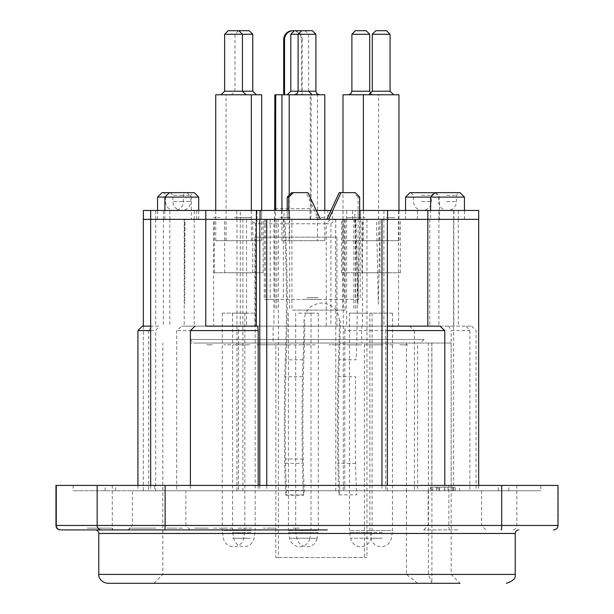 <?xml version="1.0" encoding="UTF-8"?>
<svg xmlns="http://www.w3.org/2000/svg" width="614" height="614" viewBox="0 0 614 614"><rect width="100%" height="100%" fill="white"/><g stroke="black" fill="none" stroke-linecap="round" stroke-linejoin="round"><path stroke-width="0.46" stroke-dasharray="3.07 2.3" d="M280.575 529.905L269.592 529.905L280.575 529.905M177.108 529.905L167.123 529.905L177.108 529.905M108.179 529.905L99.698 529.905L108.179 529.905M227.855 529.905L218.968 529.905L227.855 529.905M293.254 528.132L299.202 528.132L293.254 528.132M251.801 528.132L237.265 528.132L251.801 528.132M232.783 528.132L212.574 528.132L232.783 528.132M218.968 528.132L227.855 528.132L218.968 528.132M167.86 528.132L183.164 528.132L167.86 528.132M172.841 528.132L167.123 528.132L172.841 528.132M194.615 528.132L208.484 528.132L194.615 528.132M129.009 528.132L155.802 528.132L129.009 528.132M111.702 528.132L87.411 528.132L111.702 528.132M99.698 528.132L108.179 528.132L99.698 528.132M276.2 528.132L263.521 528.132L276.2 528.132M275.755 528.132L269.592 528.132L275.755 528.132M180.693 192.65L193.372 192.65L180.693 192.65M173.363 192.65L186.042 192.65L173.363 192.65M446.424 192.65L459.103 192.65L446.424 192.65M421.381 192.65L434.052 192.65L421.381 192.65M457.407 525.461L428.15 525.461L457.407 525.461M457.829 529.905L423.706 529.905L457.829 529.905M87.411 529.905L60.418 529.905M162.134 529.905L128.004 529.905L190.294 529.905L185.85 525.461L132.455 525.461L185.85 525.461L185.85 490.755L132.455 490.755L185.85 490.755M263.521 529.905L286.7 529.905L263.521 529.905M147.099 529.905L121.365 529.905L147.099 529.905M199.366 529.905L186.771 529.905L199.366 529.905M166.363 529.905L183.164 529.905L166.363 529.905M224.026 529.905L212.574 529.905L224.026 529.905M244.955 529.905L259.1 529.905L244.955 529.905M296.224 529.905L290.268 529.905L296.224 529.905M327.277 529.905L128.004 529.905L132.455 525.461L132.455 490.755M457.407 490.755L428.15 490.755L457.407 490.755M222.237 326.134L423.913 326.134L361.7 326.134L361.7 343.042L190.11 343.042L273.123 343.042L273.123 326.134L246.552 326.134L429.8 326.134L336.94 326.134L336.94 237.15L254.91 237.15L254.91 326.134L184.2 326.134L213.595 326.134L213.595 219.351L184.568 219.351L184.768 304.306L184.998 219.351M275.839 343.042L451.16 343.042L364.417 343.042L364.417 557.497L275.839 557.497L275.839 343.042L273.123 343.042M361.7 343.042L364.417 343.042M275.839 557.497L278.388 557.497L278.388 219.351L274.397 219.351L273.944 223.795L273.944 326.134L273.123 326.134M387.373 330.578L385.753 330.578L385.293 326.134L387.373 326.134M385.753 330.578L385.753 490.755L444.797 490.755L444.797 485.413M466.179 326.134L469.902 330.578L451.16 330.578L448.734 326.134L471.621 326.134L453.823 326.134L453.823 219.351L458.274 219.351L343.295 219.351L343.295 490.755L176.678 490.755L176.678 330.578L181.821 326.134L238.946 326.134L238.493 330.578L176.678 330.578M469.902 330.578L469.902 490.755L451.16 490.755L451.16 330.578M409.507 326.134L414.396 330.578L344.784 330.578L345.237 326.134L409.507 326.134L398.547 326.134L398.547 219.351M414.396 330.578L414.396 490.755L344.784 490.755L344.784 330.578M190.401 485.413L190.401 490.755L258.202 490.755L258.202 485.413M142.379 326.134L151.904 326.134L148.649 330.578L137.927 330.578M150.66 330.578L155.718 330.578L158.742 326.134L150.66 326.134M148.649 330.578L148.649 490.755L137.927 490.755L155.718 490.755L155.718 330.578M238.493 330.578L238.493 490.755M330.908 223.795L335.029 219.351L330.248 219.351L326.241 223.795L330.908 223.795L330.908 326.134L326.241 326.134L326.241 223.795L255.378 223.795L255.378 326.134L326.241 326.134M255.309 219.351L260.052 223.795L255.378 223.795L250.527 219.351L255.309 219.351L198.245 219.351L274.397 219.351M278.388 219.351L259.783 219.351M258.202 490.755L387.373 490.755L387.334 219.351L402.615 219.351L387.373 219.351M387.334 219.351L453.823 219.351M237.004 490.755L236.966 219.351L343.295 219.351M237.004 219.351L256.391 219.351M445.917 219.351L464.437 219.351L445.917 219.351M330.248 219.351L250.527 219.351M335.029 219.351L436.078 219.351L362.974 219.351L362.521 223.795L362.521 326.134L423.414 326.134L330.908 326.134M359.651 197.102L358.108 197.102L358.108 219.351L360.203 219.351L264.296 219.351L362.974 219.351M184.377 219.351L164.897 219.351L184.377 219.351M189.757 219.351L157.568 219.351L189.757 219.351M424.366 219.351L405.578 219.351L424.366 219.351M195.045 326.134L205.759 326.134L195.045 326.134M361.7 326.134L362.521 326.134M273.944 326.134L255.378 326.134M438.918 219.351L438.918 326.134L453.823 326.134M448.734 326.134L438.918 326.134M451.16 490.755L414.396 490.755M439.908 326.134L385.293 326.134M444.797 490.755L469.902 490.755M240.304 219.351L240.304 326.134L238.946 326.134M158.742 326.134L151.904 326.134M257.742 326.134L205.759 326.134M181.821 326.134L240.304 326.134M383.896 219.351L383.896 326.134M387.334 490.755L385.753 490.755M346.595 219.351L346.595 326.134L398.547 326.134M345.237 326.134L346.595 326.134M344.784 490.755L343.295 490.755M358.108 197.102L353.679 192.65L355.299 192.65M316.271 210.448L287.245 210.448L287.245 219.351L287.245 210.448L289.163 210.448M288.787 219.351L288.787 210.448M366.965 219.351L366.965 557.497L364.417 557.497M278.388 557.497L366.965 557.497M291.673 192.65L306.156 192.65L318.543 219.351M339.197 192.65L353.679 192.65M410.029 192.65L434.942 192.65M464.437 197.102L405.578 197.102M162.012 192.65L194.262 192.65M198.713 197.102L157.568 197.102M435.073 192.65L459.993 192.65M169.817 219.351L169.817 326.134M155.718 490.755L190.401 490.755M163.393 219.351L163.393 326.134M194.177 219.351L194.177 326.134M176.678 490.755L148.649 490.755M406.437 343.042L406.437 490.755L417.643 490.755L417.643 343.042M431.819 343.042L431.819 490.755L428.411 490.755L428.411 574.405L431.903 583.3L153.945 583.3L460.055 583.3L107.673 583.3M428.411 490.755L428.411 343.042M428.411 574.405L162.84 574.405L406.437 574.405L406.437 490.755M307.959 192.65L306.156 192.65M451.16 343.042L451.16 574.405L460.055 583.3L431.903 583.3L431.903 343.042M417.643 583.3L406.437 574.405M55.966 485.413L558.034 485.413M430.368 487.194L455.296 487.194L430.368 487.194L430.368 490.755L453.692 490.755L453.692 487.194M453.692 490.755L451.075 490.755L451.075 487.194M453.477 490.755L453.477 487.194M451.075 490.755L437.314 490.755L437.314 487.194L437.345 490.755L444.574 490.755L444.574 487.194M438.864 490.755L438.864 487.194M444.574 490.755L432.885 490.755L432.885 487.194M455.296 490.755L455.296 487.194L455.296 490.755M432.885 490.755L448.074 490.755L430.767 490.755L430.767 487.194M448.074 490.755L448.074 487.194M459.449 490.755L73.12 490.755L540.88 490.755L459.449 490.755L459.449 485.413L73.12 485.413L73.12 490.755M430.767 490.755L430.368 490.755M115.716 490.755L115.716 485.413L73.12 485.413M105.14 490.755L105.14 485.413M498.284 490.755L498.284 485.413L540.88 485.413L540.88 490.755M508.86 490.755L508.86 485.413L154.551 485.413L154.551 490.755M407.036 490.755L417.643 490.755M508.86 485.413L540.88 485.413M115.716 485.413L154.551 485.413M498.284 485.413L459.449 485.413M304.828 320.784L303.999 320.784A146.239 13.999 90 0 1 303.001 359.819A88.984 8.519 -90 0 0 302.502 376.727A230.741 22.089 -90 0 0 302.41 463.347A88.984 8.519 -90 0 0 303.577 494.884L304.321 490.471A88.984 8.519 90 0 1 303.201 458.988A221.838 21.237 90 0 1 303.362 377.334A88.984 8.519 90 0 1 303.823 361.723A154.835 14.828 -90 0 0 304.828 320.784M339.435 320.784L340.263 320.784A154.835 14.828 90 0 1 339.25 361.723A88.984 8.519 -90 0 0 338.79 377.334A221.838 21.237 -90 0 0 338.636 458.988A88.984 8.519 -90 0 0 339.749 490.471L339.012 494.884A88.984 8.519 90 0 1 337.846 463.347A230.741 22.089 90 0 1 337.938 376.727A88.984 8.519 90 0 1 338.437 359.819A146.239 13.999 -90 0 0 339.435 320.784C338.491 310.001 332.619 304.068 321.82 302.994C311.068 304.068 305.127 310.001 303.999 320.784M339.012 494.884L356.726 494.884A88.984 8.519 -90 0 1 355.56 463.347A230.741 22.089 -90 0 1 355.652 376.727L337.938 376.727M284.696 463.347A230.741 22.089 90 0 1 284.789 376.727A88.984 8.519 90 0 1 285.287 359.819A146.239 13.999 -90 0 0 283.875 219.351L285.172 219.351L285.026 222.061A154.835 14.828 90 0 1 286.101 361.723A88.984 8.519 -90 0 0 285.648 377.334A221.838 21.237 -90 0 0 285.487 458.988A88.984 8.519 -90 0 0 286.608 490.471L285.863 494.884A88.984 8.519 90 0 1 284.696 463.347L302.41 463.347M302.502 376.727L284.789 376.727M303.577 494.884L285.863 494.884M274.842 208.668L310.27 208.668L310.27 94.771L301.413 94.771L301.413 39.595A8.895 8.857 90 0 0 292.556 30.7M317.522 240.703L281.926 240.703L317.522 240.703L317.522 94.771L274.842 94.771M294.336 30.746A8.895 8.857 -90 0 1 302.265 39.595L301.413 39.595M311.121 210.448L275.694 210.448A8.895 0.852 90 0 1 274.842 219.351L310.27 219.351A8.895 0.852 -90 0 0 311.121 210.448L311.121 94.771L310.27 94.771M285.172 219.351L310.27 219.351M310.101 219.351L310.101 210.448L256.959 210.448L261.61 210.448L261.61 219.351L196.703 219.351L354.738 219.351A8.895 0.852 90 0 1 355.59 210.448L284.727 210.448A8.895 0.852 -90 0 0 283.875 219.351M310.27 208.668L310.101 210.448L417.382 210.448L355.59 210.448M359.651 210.448L358.108 210.448L358.108 219.351L387.611 219.351M478.72 219.351L143.369 219.351M180.14 219.351L183.548 219.351L180.14 219.351M172.81 219.351L176.218 219.351L172.81 219.351M420.828 219.351L424.236 219.351L420.828 219.351M445.871 219.351L449.279 219.351L445.871 219.351M274.842 219.351L261.61 219.351M301.413 94.771L302.265 94.771L302.265 39.595M302.265 94.771L311.121 94.771M354.738 219.351A146.239 13.999 90 0 1 356.151 359.819L338.437 359.819M303.001 359.819L285.287 359.819M304.321 490.471L286.608 490.471M303.201 458.988L285.487 458.988M285.886 495.206L303.6 495.206M352.474 219.351L352.474 210.448M332.473 219.351L332.473 210.448M281.611 219.351L281.611 210.448L284.727 210.448M281.611 210.448L261.61 210.448M256.959 219.351L256.959 210.448M274.673 219.351L274.673 210.448M327.799 219.351L314.936 219.351L327.799 219.351L327.815 210.448M358.108 210.448L330.938 210.448M150.699 210.448L169.855 210.448L150.699 210.448M169.855 219.351L169.855 210.448M163.431 219.351L163.431 210.448M143.369 210.448L478.72 210.448M194.216 219.351L194.216 210.448M240.358 219.351L251.065 219.351L234.41 219.351L240.358 219.351L240.343 210.448M236.758 219.351L236.758 210.448M343.049 219.351L343.049 210.448M346.634 219.351L346.634 210.448M398.593 219.351L398.593 210.448M438.956 219.351L438.956 210.448M453.861 219.351L453.861 210.448M387.611 210.448L383.934 210.448L387.611 210.448M383.934 219.351L383.934 210.448M180.14 210.448L183.548 210.448L180.14 210.448M172.81 210.448L176.218 210.448L172.81 210.448M417.382 219.351L417.382 210.448L430.629 210.448L430.629 219.351M445.871 210.448L449.279 210.448L445.871 210.448M356.373 343.042L350.778 343.042L356.373 343.042M286.477 219.351L279.854 219.351L286.477 219.351M378.331 343.042L369.536 343.042L378.331 343.042M330.34 343.042L336.15 343.042L330.34 343.042M295.557 343.042L287.559 343.042L295.557 343.042M237.871 343.042L233.627 343.042L237.871 343.042M289.156 343.042L283.553 343.042L289.156 343.042M287.559 344.822L279.286 344.822L287.559 344.822M283.553 344.822L289.156 344.822L283.553 344.822M399.752 344.822L407.788 344.822L399.752 344.822M300.622 344.822L308.105 344.822L300.622 344.822M234.233 344.822L249.998 344.822L234.233 344.822M212.329 344.822L206.772 344.822L212.329 344.822M241.617 344.822L223.795 344.822L241.617 344.822M240.412 344.822L233.627 344.822L240.412 344.822M256.836 344.822L278.51 344.822L256.836 344.822M287.897 344.822L300.399 344.822L287.897 344.822M315.297 344.822L303.285 344.822L315.297 344.822M331.752 344.822L340.593 344.822L331.752 344.822M336.15 344.822L329.043 344.822L336.15 344.822M356.189 344.822L343.679 344.822L356.189 344.822M383.228 344.822L364.685 344.822L383.228 344.822M369.536 344.822L378.331 344.822L369.536 344.822M393.229 344.822L386.083 344.822L393.229 344.822M346.626 344.822L362.252 344.822L346.626 344.822M355.675 344.822L350.778 344.822L355.675 344.822M213.411 217.571L219.896 217.571L213.411 217.571M394.641 217.571L386.114 217.571L394.641 217.571M347.11 217.571L364.939 217.571L347.11 217.571M356.864 217.571L351.154 217.571L356.864 217.571M324.115 217.571L314.936 217.571L324.115 217.571M234.41 217.571L251.065 217.571L234.41 217.571M282.102 217.571L291.12 217.571L282.102 217.571M279.854 217.571L286.477 217.571L279.854 217.571M423.476 339.481L189.987 339.481L423.476 339.481M419.938 343.042L193.54 343.042L419.938 343.042M318.781 343.042L295.219 343.042L318.781 343.042M255.654 343.042L232.092 343.042L255.654 343.042M372.575 343.042L349.013 343.042L372.575 343.042M392.952 343.042L369.39 343.042L392.952 343.042M311.505 343.042L287.943 343.042L311.505 343.042M245.316 343.042L221.754 343.042L245.316 343.042M285.633 343.042L293.646 343.042L285.633 343.042M399.729 343.042L407.788 343.042L399.729 343.042M295.204 343.042L308.105 343.042L295.204 343.042M236.167 343.042L249.998 343.042L236.167 343.042M213.687 343.042L206.772 343.042L213.687 343.042M235.822 343.042L248.67 343.042L235.822 343.042M271.549 343.042L250.957 343.042L271.549 343.042M286.961 343.042L300.399 343.042L286.961 343.042M308.911 343.042L320.654 343.042L308.911 343.042M340.593 343.042L323.931 343.042L340.593 343.042M349.834 343.042L361.147 343.042L349.834 343.042M364.685 343.042L383.228 343.042L364.685 343.042M386.083 343.042L393.229 343.042L386.083 343.042M362.252 343.042L346.626 343.042L362.252 343.042M306.946 297.66L318.113 297.66L306.946 297.66M378.301 304.306L380.097 219.351L376.474 219.351L378.301 304.306M376.474 219.351L345.053 219.351L345.053 310.116L291.903 310.116L291.903 219.351L246.552 219.351L246.552 326.134L207.279 326.134L336.94 326.134M184.568 219.351L359.95 219.351L357.939 304.306L355.905 219.351M359.942 219.351L380.097 219.351M336.94 237.15L254.91 237.15M254.91 326.134L278.38 326.134M313.47 326.134L246.552 326.134M270.145 299.432L360.203 299.432L264.296 299.432L270.145 299.432L270.145 219.351M305.925 299.432L318.113 299.432L305.925 299.432M213.595 219.351L246.552 219.351M291.903 219.351L345.053 219.351M283.975 219.351L274.174 219.351L283.975 219.351M213.641 219.351L207.194 219.351L213.641 219.351M287.866 219.351L326.134 219.351L287.866 219.351M224.739 219.351L263.091 219.351L224.739 219.351M341.66 219.351L380.012 219.351L341.66 219.351M362.037 219.351L400.397 219.351L362.037 219.351M280.59 219.351L318.858 219.351L280.59 219.351M214.401 219.351L252.761 219.351L214.401 219.351M345.053 310.116L291.903 310.116M342.773 219.351L342.773 310.116M355.621 219.351L355.621 310.116M353.879 219.351L353.879 310.116M275.049 219.351L275.049 310.116M276.784 219.351L276.784 310.116M289.631 219.351L289.631 310.116M214.401 272.739L252.761 272.739L214.401 272.739M362.037 272.739L400.397 272.739L362.037 272.739M341.66 272.739L380.012 272.739L341.66 272.739M224.739 272.739L263.091 272.739L224.739 272.739M392.423 313.125L369.874 313.125L392.423 313.125M392.476 313.125L392.476 530.542L369.897 530.542L392.407 530.542M382.238 532.461L370.065 532.461L382.238 532.461M379.982 94.771L393.628 94.771L379.982 94.771M390.074 34.261L372.276 34.261M342.996 94.771L398.97 94.771M375.837 30.7L386.513 30.7M398.885 240.703L363.373 240.703L398.885 240.703M367.978 313.125L349.489 313.125L367.978 313.125M369.513 530.542L349.604 530.542L369.513 530.542M369.382 532.461L349.773 532.461L369.382 532.461M351.177 94.771L373.251 94.771L351.177 94.771M369.689 34.261L351.891 34.261M355.452 30.7L366.128 30.7M372.115 240.703L342.996 240.703L372.115 240.703M298.642 313.125L311.022 313.125L298.642 313.125M311.022 313.125L311.022 530.542L288.434 530.542L310.976 530.542M310.807 532.461L288.595 532.461L310.861 532.461L309.84 538.248L289.608 538.248L309.84 538.248A10.269 10.269 0 0 1 289.608 538.248L288.588 532.461M287.321 94.771L312.181 94.771L287.321 94.771M315.895 34.261L290.829 34.261M317.522 94.771L324.798 94.771M294.382 30.7L312.342 30.7M235.154 313.125L255.171 313.125L235.154 313.125M251.057 530.542L232.714 530.542L251.057 530.542M250.949 532.461L232.883 532.461L250.949 532.461M235.945 94.771L256.33 94.771L235.945 94.771M252.768 34.261L224.64 34.261M215.737 94.771L261.664 94.771M228.201 30.7L249.207 30.7M230.143 240.703L261.664 240.703L230.143 240.703M305.918 313.125L318.298 313.125L305.918 313.125M318.298 313.125L318.298 530.542L295.71 530.542L318.252 530.542M318.083 532.461L295.871 532.461L318.136 532.461L317.116 538.248L296.884 538.248L317.116 538.248A10.269 10.269 0 0 1 296.884 538.248L295.864 532.461M294.597 94.771L319.457 94.771L294.597 94.771M305.296 240.703L324.798 240.703L305.296 240.703M222.283 313.125L244.84 313.125L222.283 313.125M222.237 313.125L222.237 530.542L244.809 530.542L222.306 530.542M232.468 532.461L244.648 532.461L232.468 532.461M234.732 94.771L221.078 94.771L234.732 94.771M215.821 240.703L251.333 240.703L215.821 240.703M180.953 201.553L190.701 201.553L180.953 201.553M180.953 195.321L190.701 195.321L180.953 195.321M173.624 201.553L183.371 201.553L173.624 201.553M173.624 195.321L183.371 195.321L173.624 195.321M446.677 201.553L456.432 201.553L446.677 201.553M446.677 195.321L456.432 195.321L446.677 195.321M421.634 201.553L431.389 201.553L421.634 201.553M421.634 195.321L431.389 195.321L421.634 195.321M381.977 485.413L381.977 490.755M266.76 485.413L266.76 490.755M259.783 485.413L259.783 490.755M335.781 219.351L335.781 490.755M242.868 219.351L242.868 490.755M98.777 574.405L515.223 574.405M515.223 533.466L98.777 533.466M553.321 529.905A4.451 4.428 90 0 0 557.75 525.461L558.034 525.461M55.966 525.461L557.75 525.461L557.75 485.413M449.31 529.905A4.451 0.43 -90 0 1 449.011 528.608A4.451 0.43 -90 0 1 448.88 525.461L448.88 485.413M516.85 485.413L516.85 525.461A4.451 4.428 -90 0 1 512.421 529.905M439.601 490.755L439.601 487.194M452.587 490.755L452.587 487.194M444.828 490.755L444.828 487.194M436.516 490.755L436.516 487.194M112.293 485.413L112.293 525.461A4.451 0.43 -90 0 0 112.416 528.608M355.56 463.347L337.846 463.347M355.376 219.351L355.376 299.432M358.131 219.351L358.131 299.432M344.669 219.351L344.669 299.432M335.704 219.351L335.704 299.432M283.338 219.351L283.338 299.432M274.918 219.351L274.918 299.432M265.624 219.351L265.624 299.432M382.138 538.248L371.063 538.248L382.138 538.248M372.276 91.21L390.074 91.21M368.592 538.248L350.678 538.248L368.592 538.248M351.891 91.21L369.689 91.21M290.829 91.21L315.895 91.21M250.305 538.248L233.757 538.248L250.305 538.248M224.64 91.21L252.768 91.21M232.568 538.248L243.651 538.248L232.568 538.248M170.232 192.65L172.902 195.321L172.902 201.553A8.895 8.895 0 0 0 181.805 210.448A8.895 8.895 0 0 0 190.701 201.553L190.701 195.321L193.372 192.65M162.902 192.65L164.805 193.448L165.573 195.321L165.573 201.553A8.895 8.895 0 0 0 174.476 210.448A8.895 8.895 0 0 0 183.371 201.553L183.371 195.321L184.139 193.448L186.042 192.65M435.963 192.65L438.634 195.321L438.634 201.553A8.895 8.895 0 0 0 447.529 210.448A8.895 8.895 0 0 0 456.432 201.553L456.432 195.321L459.103 192.65M410.919 192.65L413.59 195.321L413.59 201.553A8.895 8.895 0 0 0 422.486 210.448A8.895 8.895 0 0 0 431.389 201.553L431.389 195.321L434.052 192.65M428.15 490.755L428.15 525.461L423.706 529.905M481.545 490.755L481.545 525.461L485.996 529.905M471.621 326.134L476.073 330.578L476.073 490.755M137.927 485.413L137.927 490.755M453.631 219.351L453.631 490.755M478.674 485.413L478.674 490.755M387.373 490.755L387.373 485.413M236.966 490.755L236.966 219.351M435.011 192.719L439.394 197.102L439.394 219.351M405.578 219.351L405.578 210.448M186.932 192.65L191.376 197.102L191.376 219.351M157.568 219.351L157.568 210.448M198.713 219.351L198.713 210.448M164.897 219.351L164.897 210.448M464.437 219.351L464.437 210.448M458.274 219.351L458.274 326.134M150.66 485.413L150.66 490.755M155.726 219.351L155.726 326.134M143.331 326.134L143.331 490.755M153.945 583.3L162.84 574.405L162.84 343.042M196.703 219.351L196.703 210.448M155.764 219.351L155.764 210.448M453.677 219.351L453.677 210.448M458.32 219.351L458.32 210.448M424.013 339.481L420.46 343.042M189.987 339.481L193.54 343.042M184.2 219.351L184.2 326.134M429.8 219.351L429.8 326.134M360.203 219.351L360.203 299.432M264.296 219.351L264.296 299.432M252.761 272.739L252.761 219.351M214.317 272.739L214.317 219.351M400.397 272.739L400.397 219.351M361.953 272.739L361.953 219.351M380.012 272.739L380.012 219.351M341.568 272.739L341.568 219.351M263.091 272.739L263.091 219.351M224.647 272.739L224.647 219.351M369.874 313.125L369.874 530.542M370.042 532.461L371.063 538.248A10.269 10.269 0 0 0 391.287 538.248L392.308 532.461M398.97 240.703L398.97 210.448M363.373 240.703L363.373 210.448M349.489 313.125L349.489 530.542M372.092 313.125L372.092 530.542M349.658 532.461L350.678 538.248A10.269 10.269 0 0 0 370.902 538.248L371.923 532.461M370.979 93.957L373.251 94.771M378.592 240.703L378.592 94.771M342.996 240.703L342.996 192.65M288.426 313.125L288.426 530.542M308.619 91.21L308.619 34.261L305.066 30.7M281.926 240.703L281.926 210.448M232.568 313.125L232.568 530.542M255.171 313.125L255.171 530.542M232.737 532.461L233.757 538.248A10.269 10.269 0 0 0 253.981 538.248L255.002 532.461M238.531 30.7L234.97 34.261L234.97 91.21L231.409 94.771M261.664 240.703L261.664 210.448M226.075 240.703L226.075 94.771M295.702 313.125L295.702 530.542M324.798 240.703L324.798 210.448M289.202 240.703L289.202 195.137M244.84 313.125L244.84 530.542M222.406 532.461L223.427 538.248A10.269 10.269 0 0 0 243.651 538.248L244.671 532.461M251.333 240.703L251.333 210.448M215.737 240.703L215.737 210.448"/><path stroke-width="0.92" d="M101.579 529.905A4.451 4.428 -90 0 1 97.15 525.461L55.966 525.461C56.204 528.14 57.685 529.621 60.418 529.905L327.277 529.905M190.294 529.905L162.134 529.905M87.411 529.905L128.004 529.905M387.373 330.578L444.797 330.578L439.908 326.134L387.373 326.134M444.797 485.413L444.797 330.578M195.045 326.134L190.401 330.578L258.202 330.578L257.742 326.134L213.595 326.134M190.401 330.578L190.401 485.413M258.202 485.413L258.202 330.578M150.66 326.134L142.379 326.134L137.927 330.578L150.66 330.578M387.373 485.413L387.373 219.351L260.06 219.351L260.06 210.448L143.369 210.448L143.369 219.351L150.66 219.351L150.66 485.413M150.699 210.448L150.699 219.351L259.783 219.351L259.783 485.413M205.759 219.351L205.759 326.134L222.237 326.134M427.812 219.351L427.812 326.134M326.809 219.351L339.197 192.65L355.299 192.65L359.651 197.102L359.651 219.351M341 192.65L328.674 219.351M291.673 192.65L287.245 197.102L288.787 197.102L293.292 192.65L291.673 192.65M287.245 210.448L287.245 197.102M288.787 210.448L288.787 197.102M435.011 192.719L410.029 192.65L405.578 197.102L464.437 197.102L459.993 192.65L435.073 192.65L430.629 197.102L430.629 210.448L417.382 210.448M169.341 192.65L162.012 192.65L157.568 197.102L198.713 197.102L194.262 192.65L169.341 192.65L164.897 197.102L164.897 210.448M256.345 219.351L256.345 326.134M320.416 219.351L307.959 192.65L293.292 192.65M506.327 583.3C513.043 581.228 516.013 578.258 515.223 574.405L98.777 574.405C98.355 574.796 98.969 582.072 107.673 583.3L460.055 583.3M501.285 529.905A4.451 0.43 -90 0 0 501.584 528.608A4.451 0.43 -90 0 0 501.707 525.461L558.034 525.461L558.034 485.413L55.966 485.413L55.966 525.461M293.408 30.7L292.556 30.7A8.895 8.857 90 0 0 283.699 39.595L284.551 39.595A8.895 8.857 -90 0 1 294.336 30.746M274.673 210.448L274.842 94.771L324.798 94.771L324.798 210.448M283.699 94.771L283.699 39.595M284.551 94.771L284.551 39.595M256.391 210.448L256.391 219.351L260.06 219.351M387.611 210.448L387.611 219.351L478.72 219.351L478.72 210.448L359.651 210.448M275.694 210.448L275.694 94.771M330.938 210.448L316.271 210.448M289.163 219.351L289.163 210.448L260.06 210.448M205.797 219.351L205.797 210.448M427.851 219.351L427.851 210.448M360.027 219.351L360.027 210.448M372.276 91.21L372.276 34.261L390.074 34.261L390.074 91.21L372.276 91.21L368.715 94.771M398.97 210.448L398.97 94.771L342.996 94.771L342.996 192.65M390.074 34.261L386.513 30.7L375.837 30.7L372.276 34.261M351.891 91.21L351.891 34.261L369.689 34.261L369.689 91.21L351.891 91.21L350.87 93.704L348.33 94.771M369.689 34.261L366.128 30.7L355.452 30.7L351.891 34.261M290.829 91.21L290.829 34.261L315.895 34.261L315.895 91.21L290.829 91.21L287.268 94.771M315.895 34.261L312.342 30.7L294.382 30.7L290.829 34.261M224.64 91.21L224.64 34.261L252.768 34.261L252.768 91.21L224.64 91.21L221.078 94.771M261.664 210.448L261.664 94.771L215.737 94.771L215.737 210.448M252.768 34.261L249.207 30.7L228.201 30.7L224.64 34.261M381.977 219.351L381.977 485.413M266.76 219.351L266.76 485.413M98.777 574.405L98.777 533.466L515.223 533.466C515.453 531.317 516.635 530.135 518.784 529.905M164.69 529.905A4.451 0.43 -90 0 0 164.989 528.608A4.451 0.43 -90 0 0 165.12 525.461L97.15 525.461L97.15 485.413M501.707 485.413L501.707 525.461L165.12 525.461L165.12 485.413M60.679 529.905A4.451 4.428 90 0 1 56.25 525.461L56.25 485.413M112.416 528.608A4.451 0.43 -90 0 0 112.715 529.905M137.927 330.578L137.927 485.413M478.674 219.351L478.674 485.413M405.578 210.448L405.578 197.102M157.568 210.448L157.568 197.102M198.713 210.448L198.713 197.102M464.437 210.448L464.437 197.102M143.331 219.351L143.331 326.134M558.034 525.461C557.796 528.14 556.315 529.621 553.582 529.905M98.777 533.466C98.547 531.317 97.365 530.135 95.216 529.905M515.223 574.405L515.223 533.466M390.074 91.21L393.628 94.771M363.373 210.448L363.373 94.771M369.689 91.21L370.979 93.957M308.619 91.21L312.181 94.771M281.926 210.448L281.926 94.771M252.768 91.21L256.33 94.771M301.658 30.7L298.105 34.261L298.105 91.21L297.076 93.704L294.543 94.771M315.895 91.21L316.924 93.704L319.457 94.771M289.202 195.137L289.202 94.771M238.877 30.7L242.438 34.261L242.438 91.21L245.991 94.771M251.333 210.448L251.333 94.771"/></g></svg>

